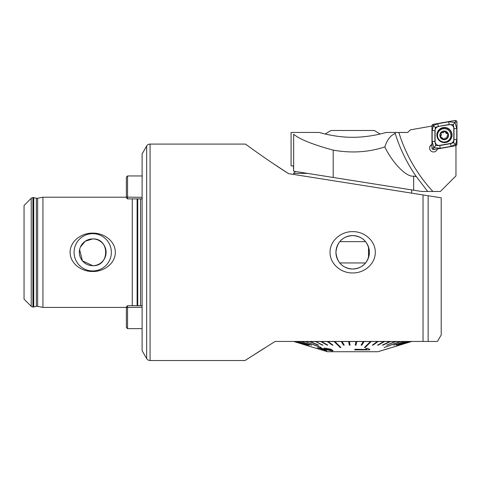 <?xml version="1.0" encoding="UTF-8"?>
<svg xmlns="http://www.w3.org/2000/svg" width="481" height="481" viewBox="0 0 481 481"><rect width="100%" height="100%" fill="white"/><g stroke="black" fill="none" stroke-linecap="round" stroke-linejoin="round"><path stroke-width="0.72" d="M126.371 307.401L42.941 307.401L37.644 306.355A3.151 3.151 0 0 0 36.358 306.373L36.358 198.232A3.151 3.151 0 0 0 37.644 198.25L42.941 197.21L126.371 197.21M146.657 358.561L146.657 146.044L142.111 153.92L142.111 350.691L146.657 358.561A3.938 3.938 0 0 0 150.066 360.528L245.027 360.528L275.09 341.444L428.144 341.444C440.337 341.444 440.337 341.444 428.144 341.444L437.265 341.444M146.657 146.044A3.938 3.938 0 0 1 150.066 144.078L150.066 360.528M352.663 269.029C342.598 268.26 337.019 262.692 335.936 252.345C336.989 241.943 342.562 236.351 352.663 235.576C362.728 236.351 368.302 241.919 369.384 252.284C368.326 262.668 362.746 268.254 352.663 269.029A16.727 16.727 0 0 1 335.936 252.303A16.727 16.727 0 0 1 352.663 235.576A16.727 16.727 0 0 1 369.384 252.303A16.727 16.727 0 0 1 352.663 269.029M352.663 231.662C341.312 231.337 329.894 240.524 330.032 252.297C329.894 264.111 341.33 273.268 352.663 272.943C364.003 273.256 375.378 264.135 375.288 252.351C375.451 240.512 363.991 231.337 352.663 231.662M248.954 146.621L245.448 144.078C245.514 144.053 265.704 159.157 288.558 173.635L423.033 194.937L423.033 341.444M92.725 233.67A18.633 18.633 0 0 0 74.086 252.303A18.633 18.633 0 0 0 92.725 270.941A18.633 18.633 0 0 0 111.358 252.303A18.633 18.633 0 0 0 92.725 233.67M79.618 249.597L82.425 260.846L92.725 265.686A13.378 13.378 0 0 0 106.103 252.303A13.378 13.378 0 0 0 92.725 238.925A13.378 13.378 0 0 0 79.341 252.303A13.378 13.378 0 0 0 92.725 265.686C109.945 266.642 109.999 238.011 92.725 238.925L85.257 241.203L80.411 247.06M92.725 271.488C81.872 271.723 70.232 263.937 70.094 252.321C70.19 240.692 81.932 232.852 92.725 233.123C103.559 232.894 115.175 240.626 115.35 252.242C115.302 263.877 103.541 271.747 92.725 271.488M36.358 306.373L33.748 306.95A2.363 2.363 0 0 1 33.237 307.004L32.9 307.004A2.363 2.363 0 0 1 31.229 306.313L24.05 299.134L24.05 205.471L31.229 198.292A2.363 2.363 0 0 1 32.9 197.601L33.237 197.601A2.363 2.363 0 0 1 33.748 197.655L36.358 198.232M132.275 305.718L132.275 198.887M42.941 307.401L42.941 197.21M437.457 341.444L441.209 334.95L441.209 197.817L423.033 194.937M245.448 144.078L150.066 144.078M288.558 173.635L272.258 162.957M247.342 359.036L250.559 356.974M253.114 355.333L265.037 347.751M431.367 341.444L411.688 341.444M295.514 171.495L293.626 173.376L307.407 173.376M380.122 351.082L382.311 350.378M390.211 348.016L382.136 350.469M390.211 347.973L411.495 341.54L391.817 347.529L411.495 341.504L399.272 345.136L410.984 341.504L409.553 341.54L398.118 345.136L409.746 341.54M293.825 341.504L313.504 347.529L294.246 341.54M400.499 341.54L384.115 347.529L400.499 341.504L404.034 341.504L393.686 345.136L404.413 341.54L393.686 345.136M371.224 341.54L370.478 341.54L364.394 347.529L365.145 347.529L371.224 341.504L377.363 341.504L372.336 345.136L373.052 345.136L378.078 341.54L377.363 341.54L372.336 345.136M334.866 341.54L334.115 341.54L340.193 347.529L340.945 347.529L334.866 341.504L341.263 341.504L343.47 345.136L344.246 345.136L342.033 341.54L341.263 341.54M305.303 341.54L320.755 347.529L305.303 341.54L309.511 341.504L318.115 345.136L309.511 341.54M313.504 347.486L327.471 351.731L377.85 351.731L380.122 351.046M398.118 345.136L409.553 341.504L407.221 341.54L396.536 345.136L407.509 341.54M396.248 345.136L407.221 341.504L404.413 341.54M384.115 347.529L400.036 341.504L395.286 341.54L386.682 345.136L395.286 341.504L389.869 341.54L382.948 345.136L390.476 341.54M382.341 345.136L389.869 341.504L383.862 341.54L377.537 345.136L378.198 345.136L384.529 341.54M377.537 345.136L383.862 341.504L378.078 341.54M364.394 347.529L370.478 341.504L363.311 341.54L361.093 345.136L363.311 341.504L355.976 341.54L355.231 345.136L356.018 345.136L356.758 341.54M355.231 345.136L355.976 341.504L349.368 341.504L350.108 345.136L349.368 341.54L348.587 341.54L349.326 345.136L350.108 345.136M342.033 341.54L348.587 341.54M342.033 341.504L344.246 345.136M334.866 341.504L340.945 347.529M327.976 341.54L327.266 341.54L332.287 345.136L333.002 345.136L327.976 341.504L334.115 341.54M327.976 341.504L333.002 345.136M321.476 341.54L320.815 341.54L327.134 345.136L327.801 345.136L321.476 341.504L327.266 341.54M321.476 341.504L327.801 345.136M315.47 341.54L322.39 345.136L315.47 341.54L320.815 341.54M315.47 341.504L322.991 345.136M310.053 341.54L314.863 341.54M310.053 341.504L318.656 345.136M305.303 341.504L321.218 347.529M301.298 341.54L311.261 345.136L301.298 341.54L304.84 341.54M301.298 341.504L311.646 345.136M298.106 341.54L308.79 345.136L298.106 341.54L300.92 341.54M298.106 341.504L309.085 345.136M295.779 341.54L307.016 345.136L295.779 341.54L297.817 341.54M295.779 341.504L307.209 345.136M294.342 341.54L295.581 341.54M294.342 341.504L306.054 345.136M330.916 349.272L333.135 350.607L330.916 349.272L324.194 347.973L329.954 349.362C331.331 349.891 331.589 350.228 330.742 350.366L317.376 347.625L331.253 350.156M330.916 349.236L324.194 347.973M333.135 350.607L332.299 350.962L320.599 348.557L326.761 350.829L320.599 348.515M366.817 349.471L355.176 349.272L354.581 349.879L355.176 349.314L366.817 349.513L365.8 348.412L367.568 348.364L369.901 349.519L369.522 349.879L354.581 349.879M369.901 349.519L367.568 348.328L365.8 348.412M313.504 347.529L293.825 341.444M361.093 345.136L361.868 345.136L364.081 341.54M386.682 345.136L395.827 341.54M399.272 345.136L411.081 341.54M326.761 350.829L317.376 347.661M365.56 262.951L339.76 262.951M339.76 241.654L365.56 241.654M368.518 246.975L368.518 257.63M126.371 197.679L126.371 177.134L127.555 175.956L127.555 198.887L142.111 198.887M127.555 305.79L127.555 328.649L126.371 327.471L126.371 306.926M431.962 144.775A3.938 3.932 0 0 0 429.599 148.214M437.361 148.96A3.938 3.932 180 0 1 429.599 148.046A3.938 3.932 180 0 1 431.962 144.444M352.663 137.289C334.692 137.398 318.831 132.287 319.21 132.449C318.831 132.287 334.656 137.392 352.663 137.289C370.641 137.398 386.49 132.287 386.111 132.449C386.49 132.287 370.635 137.398 352.663 137.289M293.657 171.2L421.705 191.48L427.723 191.48L416.354 176.659L413.666 176.094C406.734 177.525 392.532 163.101 384.83 146.921C368.608 152.279 351.395 153.349 333.195 150.138C312.842 144.589 299.663 139.292 293.657 134.241C290.211 131.86 290.211 131.86 293.657 134.241C290.211 131.86 290.211 131.86 293.657 134.241L293.657 171.2L293.452 165.903L291.071 165.903L291.071 132.449L319.21 132.449L321.783 133.153M352.663 180.549L411.694 189.899L352.663 180.549M455.964 175.709L455.964 145.647L455.964 175.709M383.597 133.141L385.449 132.636M455.952 175.896L440.355 191.48L427.711 191.48M432.01 126.046L410.341 129.864L407.756 132.449L394.781 132.516L395.214 133.514C390.518 135.377 387.061 139.845 384.83 146.921M416.354 176.659A157.419 157.323 180 0 1 395.214 133.514M398.749 132.449L407.756 132.449L408.483 131.722M452.032 135.029A7.576 7.57 0 0 0 444.456 127.459A7.576 7.57 0 0 0 436.88 135.029A7.576 7.57 0 0 0 444.456 142.598A7.576 7.57 0 0 0 452.032 135.029M438.359 126.617A3.938 3.932 0 0 0 435.107 130.489L435.107 141.474A3.938 3.932 0 0 0 439.724 145.346L450.547 143.44A3.938 3.932 0 0 0 453.799 139.568L453.799 128.583A3.938 3.932 0 0 0 449.182 124.711L438.323 126.425L435.317 127.387L435.107 130.489M433.261 124.32A1.575 1.575 0 0 0 431.962 125.872L431.962 148.034A1.575 1.575 0 0 0 433.808 149.585L455.651 145.737A1.575 1.575 0 0 0 456.95 144.186L456.95 122.018A1.575 1.575 0 0 0 455.104 120.472L433.261 124.32L433.465 125.493L437.848 123.713L448.671 121.807L455.032 122.469L455.375 122.054L456.95 122.018M435.618 145.581L433.874 147.667L432.154 141.474L432.154 130.495L434.914 130.495L434.914 141.474L435.618 145.581L439.76 145.545L450.583 143.639L453.589 142.707L453.998 139.568L453.998 128.589L453.294 124.531L455.032 122.469L456.752 128.589L456.752 139.568L455.784 144.21L451.064 146.35L440.241 148.256L433.874 147.667L433.531 148.064L433.808 149.585M432.154 130.495L433.465 125.493M453.294 124.531L449.182 124.711M435.317 127.387L433.441 125.818M455.471 144.294L453.589 142.707M443.903 139.28L445.19 138.083L446.951 138.185L447.053 136.105L448.064 134.235L445.586 132.101C445.19 131.187 444.666 131.109 444.017 131.86L443.217 132.594L442.093 132.516C441.107 132.401 440.776 132.816 441.101 133.754L441.354 134.566L440.337 136.43L443.903 139.28M447.053 136.105L447.053 136.219A1.419 1.419 0 0 0 447.306 137.031L447.486 137.422M447.306 137.031A0.812 0.812 180 0 1 447.486 137.482M440.915 133.297A0.812 0.812 180 0 1 442.093 132.636A1.419 1.419 0 0 0 444.017 131.98L444.017 131.86M441.937 129.07A6.692 6.686 0 0 0 437.908 137.626A6.692 6.686 0 0 0 450.889 135.359A6.692 6.686 0 0 0 441.937 129.07M448.274 133.862A4.329 4.329 0 0 0 442.736 131.259A4.329 4.329 0 0 0 440.127 136.796A4.329 4.329 0 0 0 445.671 139.4A4.329 4.329 0 0 0 448.274 133.862M437.512 135.359L437.512 135.45A6.692 6.686 0 0 0 446.47 141.745A6.692 6.686 0 0 0 450.889 135.45L450.889 135.359M440.915 133.237L441.101 133.754M442.803 131.445A4.131 4.131 0 0 0 440.313 136.73A4.131 4.131 0 0 0 445.598 139.213A4.131 4.131 0 0 0 448.088 133.928A4.131 4.131 0 0 0 442.803 131.445M444.017 131.98A0.812 0.812 180 0 1 445.586 132.221A1.419 1.419 0 0 0 447.12 133.556L447.12 133.435M447.12 133.556A0.812 0.812 180 0 1 448.064 134.295M440.343 136.49A0.812 0.812 180 0 1 440.71 135.87A1.419 1.419 0 0 0 441.354 134.686L441.354 134.566M325.204 134.007L331.018 130.483L374.308 130.483L380.116 134.007M31.229 306.313L31.229 198.292M140.542 305.718L140.542 198.887M137.728 305.718L137.728 198.887M137.115 305.718L137.115 198.887M37.644 306.355L37.644 198.25M33.748 306.95L33.748 197.655M33.237 307.004L33.237 197.601M32.9 307.004L32.9 197.601M428.144 195.743L428.144 341.444M142.111 197.342L126.371 197.09M142.111 307.263L126.371 307.515M333.195 150.138L333.195 177.465M413.666 176.094L413.666 190.211M432.9 191.48A153.481 153.391 180 0 1 398.833 132.449M437.139 135.149A7.317 7.311 0 0 0 444.456 142.466A7.317 7.311 0 0 0 451.773 135.149A7.317 7.311 0 0 0 444.456 127.838A7.317 7.311 0 0 0 437.139 135.149M452.032 135.077A7.576 7.57 0 0 0 444.456 127.561A7.576 7.57 0 0 0 436.88 135.077M455.784 144.21L456.95 144.186M455.447 144.613L455.651 145.737M455.375 122.054L455.104 120.472M433.128 125.896L431.962 125.872M433.531 148.064L431.962 148.034M448.671 121.807L449.146 124.519L438.323 126.425L437.848 123.713M456.752 128.589L453.799 128.583M456.752 139.568L453.799 139.568M451.064 146.35L450.547 143.44M440.241 148.256L439.724 145.346M432.154 141.474L435.107 141.474M411.694 193.14L411.694 189.899M293.626 174.441L293.626 173.376M382.287 350.384L388.011 348.641M142.111 175.956L127.555 175.956M126.371 197.709L127.555 198.887M142.111 328.649L127.555 328.649M142.111 305.718L127.555 305.718L126.371 306.896M386.111 132.449L397.456 132.449"/></g></svg>
